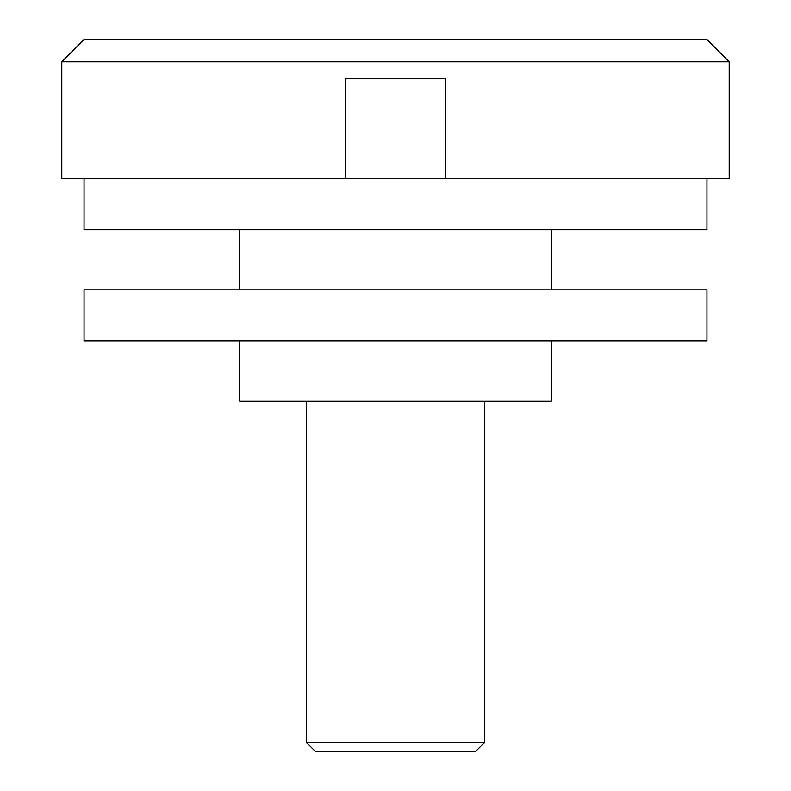 <?xml version="1.0" encoding="UTF-8"?>
<svg xmlns="http://www.w3.org/2000/svg" width="791" height="791" viewBox="0 0 791 791"><rect width="100%" height="100%" fill="white"/><g stroke="black" fill="none" stroke-linecap="round" stroke-linejoin="round"><path stroke-width="1.19" d="M61.797 61.797L729.203 61.797L706.956 39.55L84.044 39.55L61.797 61.797L61.797 178.598M445.56 78.487L345.449 78.487L345.449 178.598L445.551 178.598L445.551 78.487M729.203 61.797L729.203 178.598L445.551 178.598M345.44 178.588L61.797 178.588M475.589 751.45L315.411 751.45L306.512 742.551L484.488 742.551L475.589 751.45M306.512 401.067L306.512 742.551M484.488 401.067L484.488 742.551M84.044 178.598L84.044 229.766L706.956 229.766L706.956 178.598M239.772 341L239.772 401.067L551.228 401.067L551.228 341M580.446 341L706.956 341L706.956 289.832L84.044 289.832L84.044 341L580.446 341M239.772 289.832L239.772 229.766M551.228 289.832L551.228 229.766"/></g></svg>
